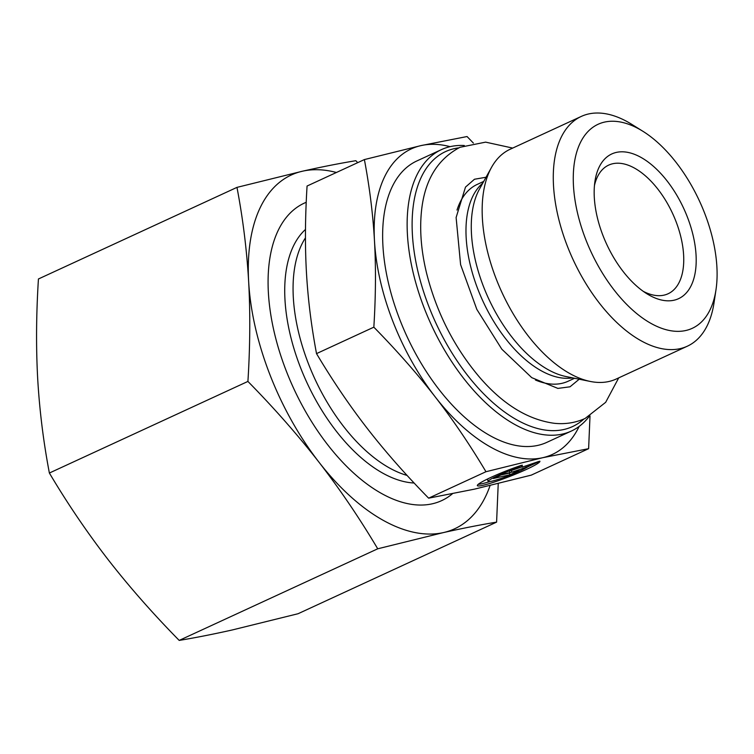 <?xml version="1.0" encoding="UTF-8"?>
<svg xmlns="http://www.w3.org/2000/svg" width="754" height="754" viewBox="0 0 754 754"><rect width="100%" height="100%" fill="white"/><g stroke="black" fill="none" stroke-linecap="round" stroke-linejoin="round"><path stroke-width="1.13" d="M452.334 493.842A163.844 87.304 -114.8 0 1 298.009 397.405A163.844 87.304 -114.8 0 1 306.228 202.298M336.416 172.487A194.843 103.826 65.2 0 0 302.608 171.177A194.843 103.826 65.2 0 0 248.65 281.544A194.843 103.826 65.2 0 0 319.027 462.249A194.843 103.826 65.2 0 0 443.371 532.597L377.726 548.799C359.686 518.413 340.12 489.563 319.027 462.249C297.811 435.001 274.107 408.065 247.915 381.43C250.121 346.491 250.366 313.193 248.65 281.544C246.803 249.942 242.911 218.556 236.973 187.378L38.435 278.98C36.22 313.918 35.975 347.208 37.7 378.866C39.547 410.468 43.44 441.853 49.378 473.031C67.417 503.427 86.983 532.277 108.076 559.581C129.302 586.829 153.005 613.775 179.198 640.41C195.371 637.743 213.109 634.246 232.421 629.929L298.066 613.728L496.594 522.126C480.421 524.793 462.683 528.281 443.371 532.597A194.843 103.826 65.2 0 0 490.091 485.529M236.973 187.378L302.608 171.177C321.92 166.851 339.658 163.364 355.831 160.696L357.735 162.647M498.234 483.559L496.594 522.126M247.915 381.43L49.378 473.031M377.726 548.799L179.198 640.41M464.323 145.522A154.985 82.591 65.2 0 0 441.429 149.622A154.985 82.591 65.2 0 0 431.373 324.955A154.985 82.591 65.2 0 0 571.296 431.081A154.985 82.591 65.2 0 0 589.27 416.321M583.907 418.998A151.441 80.697 -114.8 0 1 435.812 322.91A151.441 80.697 -114.8 0 1 458.809 147.859M441.429 149.622L416.934 160.922A154.985 82.591 65.2 0 0 406.877 336.256A154.985 82.591 65.2 0 0 546.791 442.381L571.296 431.081M687.299 346.218L616.169 379.045A126.531 67.426 -114.8 0 1 590.278 381.449A126.531 67.426 -114.8 0 1 501.928 292.392A126.531 67.426 -114.8 0 1 491.514 167.388A126.531 67.426 -114.8 0 1 510.147 149.254L581.277 116.427A126.531 67.426 65.2 0 0 573.068 259.574A126.531 67.426 65.2 0 0 687.299 346.218A126.531 67.426 65.2 0 0 714.029 302.788L715.989 289.762A112.365 59.877 -114.8 0 1 637.535 314.239A112.365 59.877 -114.8 0 1 573.313 175.051A112.365 59.877 -114.8 0 1 642.851 131.253A112.365 59.877 -114.8 0 1 676.3 162.657A112.365 59.877 -114.8 0 1 715.989 289.762M642.851 131.253L631.663 124.287A126.531 67.426 65.2 0 0 581.277 116.427M539.892 461.203A33.572 3.233 -21.3 0 1 539.911 461.241A33.572 3.233 -21.3 0 1 509.798 476.434A33.572 3.233 -21.3 0 1 477.339 485.604A33.572 3.233 -21.3 0 1 521.268 465.378L509.346 470.882A21.941 2.111 158.7 0 0 488.177 481.382A21.941 2.111 158.7 0 0 505.632 476.811A21.941 2.111 158.7 0 0 527.97 466.698L539.892 461.203M478.206 484.322A33.572 3.233 158.7 0 0 490.053 481.523M527.781 466.83A33.572 3.233 158.7 0 0 529.76 465.878M488.177 481.382L487.536 479.742A21.941 2.111 -21.3 0 1 488.828 478.366M509.346 470.882L508.941 469.836M509.958 474.766L493.399 478.488L502.428 474.313L509.525 472.72L509.657 470.986L522.296 465.152L522.145 467.178L538.856 461.439L526.217 467.263L511.9 472.192L518.988 470.6L509.958 474.766L509.318 473.126L511.815 471.976M511.9 472.192L511.259 470.553L522.022 466.849M526.217 467.263L525.708 465.963M522.145 467.178L521.514 465.51M500.939 475.001L509.318 473.126M590.014 415.897L588.62 448.677L542.644 457.725A168.274 89.669 65.2 0 0 579.166 426.406M485.962 471.721C469.874 444.728 452.975 419.808 435.265 396.972A168.274 89.669 65.2 0 0 542.644 457.725L485.962 471.721L428.63 498.168L474.596 489.12L531.287 475.124L588.62 448.677M435.265 396.972C417.546 374.125 397.075 350.864 373.843 327.17C375.765 296.133 375.973 267.378 374.484 240.894A168.274 89.669 65.2 0 0 435.265 396.972M374.484 240.894C372.985 214.419 369.62 187.312 364.389 159.575L421.081 145.579A168.274 89.669 65.2 0 0 374.484 240.894M450.1 146.662A168.274 89.669 65.2 0 0 421.081 145.579L467.056 136.54L473.389 143.081M364.389 159.575L307.067 186.031C305.153 217.058 304.936 245.813 306.435 272.298C307.924 298.772 311.289 325.879 316.52 353.617L373.843 327.17M316.52 353.617C332.599 380.61 349.498 405.52 367.217 428.366C384.926 451.203 405.407 474.473 428.63 498.168M594.444 185.588A70.848 37.757 -114.8 0 1 608.695 165.107A70.848 37.757 -114.8 0 1 657.997 189.311A70.848 37.757 -114.8 0 1 668.053 293.777A70.848 37.757 -114.8 0 1 643.228 291.317M667.252 181.148A79.707 42.478 65.2 0 0 594.953 181.29A79.707 42.478 65.2 0 0 646.828 293.73A79.707 42.478 65.2 0 0 695.103 273.174A79.707 42.478 65.2 0 0 667.252 181.148M590.278 381.449L565.924 376.519A110.772 59.029 -114.8 0 1 488.583 298.556A110.772 59.029 -114.8 0 1 479.459 189.113L491.514 167.388M482.777 183.128A108.397 57.766 65.2 0 0 482.928 301.166A108.397 57.766 65.2 0 0 572.635 377.877M574.567 378.263L568.111 381.241A108.397 57.766 -114.8 0 1 535.425 380.007M457.009 210.074A108.397 57.766 -114.8 0 1 477.282 184.391L483.738 181.403M305.483 229.452A141.413 75.362 65.2 0 0 336.105 430.939A141.413 75.362 65.2 0 0 414.116 483.012M407.075 475.425A139.047 74.09 -114.8 0 1 343.57 426.453A139.047 74.09 -114.8 0 1 305.455 237.868M512.692 148.076L485.623 142.138L460.006 147.294C437.226 159.292 424.361 180.866 421.401 212.015C419.582 230.894 421.279 251.176 426.5 272.863C436.5 312.561 454.266 347.453 479.808 377.537C503.106 404.483 527.96 419.733 554.36 423.305C565.255 424.417 575.5 422.806 585.113 418.461L605.669 402.316L618.714 377.867M486.047 177.247L474.473 179.245L465.501 187.086L456.113 217.51L460.6 264.635L476.839 309.413L501.834 349.206L531.73 377.641L557.875 388.404L570.015 386.802L579.223 379.205"/></g></svg>
